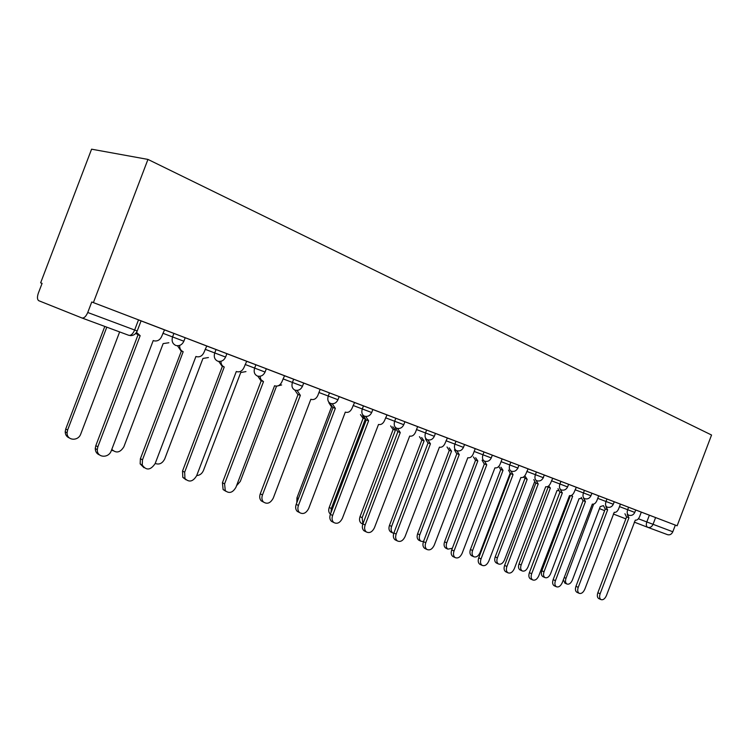<?xml version="1.0" encoding="UTF-8"?>
<svg xmlns="http://www.w3.org/2000/svg" width="749" height="749" viewBox="0 0 749 749"><rect width="100%" height="100%" fill="white"/><g stroke="black" fill="none" stroke-linecap="round" stroke-linejoin="round"><path stroke-width="1.12" d="M185.2 337.733L173.908 333.417L172.57 336.938L183.87 341.226L185.2 337.733L206.752 346.019L203.981 352.395C202.38 355.812 199.974 357.264 196.762 356.739L195.929 356.458L155.165 463.556C150.605 470.269 146.298 470.756 142.254 465.026L140.157 463.884L140.391 458.716L181.389 351M226.881 353.678L216.04 349.53L214.748 352.948L225.599 357.067L226.881 353.678M266.326 368.751L255.896 364.772L254.632 368.087L265.071 372.056L266.326 368.751M303.701 383.039L293.645 379.2L292.419 382.439L302.474 386.259L303.701 383.039M339.166 396.596L329.457 392.888L328.259 396.043L337.968 399.732L339.166 396.596M372.852 409.478L363.462 405.892L362.301 408.963L371.691 412.53L372.852 409.478M404.909 421.734L395.809 418.26L394.676 421.256L403.777 424.711L404.909 421.734M435.431 433.399L426.621 430.038L425.507 432.959L434.326 436.311L435.431 433.399M464.539 444.532L455.982 441.264L454.896 444.12L463.462 447.378L464.539 444.532M492.327 455.149L484.013 451.984L482.955 454.774L491.269 457.929L492.327 455.149M519.094 465.382L510.79 462.217L509.76 464.951L518.055 468.097M544.476 475.081L536.406 472.01L535.395 474.679L543.465 477.75M568.594 484.303L560.926 481.382L559.934 484.004L567.602 486.916L568.594 484.303L576.309 487.299L574.211 492.074C572.976 494.789 571.412 495.969 569.502 495.613L538.784 575.812C537.108 579.361 535.067 580.737 532.679 579.923L530.386 578.865C528.775 577.657 528.438 575.597 529.384 572.676L559.98 492.037M591.897 493.216L584.426 490.37L583.452 492.926L590.933 495.772L591.897 493.216M614.246 501.764L606.952 498.984L606.007 501.493L613.3 504.264L614.246 501.764L628.589 507.251L627.653 509.713L634.778 512.419L635.704 509.966L628.589 507.251M638.391 518.767L672.808 531.771L675.336 525.115L677.143 525.798L93.391 302.605L147.946 159.415L91.584 149.182L40.643 282.832L42.084 283.375L38.33 293.205C37.038 297.11 37.188 299.609 38.77 300.705L81.931 317.969C84.047 318.344 85.985 316.518 87.745 312.492L137.217 330.983L141.074 320.872L138.509 319.87L134.623 330.056C132.901 333.97 130.953 335.721 128.791 335.309L81.931 317.969M677.143 525.798L711.55 435.019L147.946 159.415M93.391 302.605L91.752 301.987L87.745 312.492M40.643 282.832L42.084 283.365M635.695 509.994L649.364 515.2L646.799 521.987C645.947 524.703 646.265 526.491 647.754 527.333L634.281 522.119M672.808 531.771C671.6 534.29 669.859 535.263 667.584 534.683L647.754 527.333C650.038 527.923 651.799 526.931 653.025 524.356L655.6 517.568L649.364 515.2M606.952 498.984L591.888 493.245M536.144 480.512L538.213 483.957L506.895 566.487C505.94 569.446 506.296 571.553 507.944 572.807C510.453 573.687 512.578 572.302 514.32 568.66L545.703 486.747C547.688 487.131 549.307 485.932 550.571 483.152L552.715 478.274L544.261 475.044M510.865 471.037L513.046 474.585L481.036 558.913C480.072 561.909 480.437 564.063 482.131 565.364C484.753 566.338 486.972 564.943 488.779 561.179L520.873 477.497C522.942 477.899 524.618 476.682 525.91 473.845L528.101 468.865L518.87 465.335L517.849 468.022C516.436 470.868 514.254 471.926 511.295 471.196L511.23 471.177C509.311 470.11 508.814 468.041 509.76 464.951L501.09 461.656M510.79 462.217L492.318 455.186M484.013 451.984L464.53 444.56M427.876 439.897L430.45 443.811L396.165 534.084C395.172 537.117 395.566 539.392 397.344 540.909C400.387 542.257 402.953 540.844 405.031 536.677L439.429 447.162C441.779 447.63 443.651 446.357 445.037 443.342L447.378 438.006L435.422 433.437M426.621 430.038L404.891 421.762M365.718 416.444L368.602 420.779L332.612 515.481C331.62 518.486 331.994 520.827 333.754 522.493C337.153 524.272 340.027 522.886 342.368 518.336L378.507 424.468C381.082 424.983 383.095 423.662 384.555 420.517L386.999 414.927L372.843 409.516M332.266 403.767L335.337 408.383L298.42 505.481C297.437 508.421 297.802 510.771 299.497 512.531C303.092 514.619 306.154 513.271 308.682 508.477L345.317 412.1L345.757 412.268C348.454 412.802 350.551 411.473 352.049 408.252L354.558 402.522L339.147 396.633M329.457 392.888L303.691 383.076M260.025 376.26L260.839 379.528L263.498 381.625L224.597 483.873L225.28 490.679C229.288 493.834 232.845 492.673 235.972 487.206L274.565 385.744L275.117 385.95C278.085 386.521 280.341 385.136 281.905 381.793L284.536 375.755L266.316 368.789M220.946 361.29C220.927 364.117 222.022 366.018 224.251 367.001L184.666 472.188L184.947 478.499C189.104 482.618 193.008 481.691 196.659 475.699L236.31 371.495L236.965 371.729C240.064 372.3 242.404 370.886 243.996 367.487L246.693 361.29L226.872 353.706M136.505 332.387L140.166 335.683L97.857 446.788L97.295 449.662C96.818 457.789 108.68 458.594 111.283 450.72L153.227 340.552L154.509 340.945C157.758 341.272 160.146 339.774 161.681 336.432L164.527 329.878L141.055 320.9M164.209 329.785L173.908 333.417M206.443 345.926L216.04 349.53M246.393 361.196L255.896 364.772M284.236 375.661L293.645 379.2M354.268 402.428L363.462 405.892M386.718 414.834L395.809 418.26M447.097 437.912L455.982 441.264M527.83 468.771L536.406 472.01M552.453 478.19L560.926 481.382M576.056 487.206L584.426 490.37M91.752 301.987L138.509 319.87M675.336 525.115L655.6 517.568M627.25 514.647L628.945 517.756L600.127 593.77C599.219 596.579 599.5 598.526 600.979 599.584C603.085 600.221 604.892 598.891 606.418 595.605L635.292 520.124C636.987 520.424 638.41 519.3 639.562 516.726L641.303 512.138M598.938 598.657L598.704 598.545C597.225 597.487 596.944 595.549 597.852 592.74L626.623 516.866M628.739 517.681L626.417 516.782L624.928 513.758M593.657 504.133L566.001 578.312C565.12 581.055 565.42 582.956 566.909 584.014C569.025 584.66 570.832 583.387 572.32 580.194L600.23 506.605L603.31 505.659M564.989 583.143L563.342 579.82M605.857 506.633L607.636 509.816L578.228 587.356C577.31 590.212 577.61 592.197 579.127 593.302C581.327 593.985 583.209 592.637 584.782 589.276L614.246 512.279C616.006 512.606 617.476 511.455 618.646 508.833L620.425 504.161M577.123 592.375L576.852 592.253C575.326 591.148 575.026 589.173 575.953 586.317L605.295 508.917M607.42 509.741L605.089 508.843L603.525 505.734M583.574 498.282L585.446 501.549L555.43 580.69C554.494 583.583 554.812 585.596 556.385 586.748C558.67 587.497 560.626 586.139 562.256 582.685L592.328 504.114C594.163 504.461 595.68 503.291 596.878 500.622L598.694 495.847M554.41 585.84L554.101 585.699C552.528 584.548 552.21 582.525 553.146 579.642L583.106 500.65M585.231 501.474L582.891 500.566L581.233 497.383M571.431 495.426L572.648 496.315L544.017 571.777C543.128 574.558 543.446 576.496 544.982 577.591C547.182 578.294 549.054 577.002 550.59 573.725L579.052 498.703L581.346 498.469M543.091 576.73L542.828 576.599C541.293 575.504 540.965 573.565 541.864 570.794L570.335 495.726M548.614 485.998L550.365 488.002L521.164 564.971C520.255 567.789 520.592 569.764 522.175 570.916C524.469 571.665 526.407 570.364 527.998 567.002L557.022 490.492L558.417 490.651M520.321 570.055L520.012 569.914C518.43 568.772 518.093 566.796 519.001 563.978L548.146 487.15M550.141 487.927L547.332 486.728M560.364 489.584L562.321 492.945L531.678 573.734C530.732 576.664 531.06 578.724 532.679 579.923M562.096 492.861L559.756 491.953L558.014 488.676M506.099 571.936L505.659 571.73C504.002 570.476 503.656 568.379 504.611 565.42L535.863 483.049M537.979 483.873L535.629 482.965L533.794 479.603M480.362 564.531L479.837 564.278C478.143 562.976 477.778 560.823 478.742 557.846L510.687 473.677M512.793 474.492L510.444 473.583L508.505 470.129M525.18 476.289L527.174 479.36L497.364 557.893C496.447 560.739 496.802 562.761 498.422 563.95C500.819 564.774 502.841 563.454 504.48 560.009L534.505 482.084M496.634 563.117L496.269 562.948C494.64 561.759 494.293 559.737 495.201 556.891L524.955 478.499M526.94 479.276L523.373 477.104M500.922 467.207L503.01 470.344L472.582 550.524C471.655 553.399 472.02 555.458 473.686 556.704C476.195 557.593 478.293 556.273 479.997 552.725L510.097 473.415M471.964 555.889L471.524 555.683C469.866 554.447 469.492 552.388 470.419 549.513L500.791 469.492M502.776 470.26L500.557 469.398L498.712 466.477M475.634 457.742L477.825 460.953L446.741 542.828C445.805 545.74 446.189 547.837 447.883 549.139L452.359 548.259M446.254 548.362L445.73 548.118C444.026 546.817 443.642 544.72 444.578 541.817L475.606 460.101M477.581 460.86L475.362 459.998L473.415 456.89M484.444 461.131L486.747 464.783L454.016 551.011C453.033 554.026 453.417 556.217 455.149 557.593C457.901 558.66 460.223 557.265 462.105 553.38L494.93 467.835C497.083 468.256 498.825 467.02 500.145 464.127L502.12 458.931M453.491 556.797L452.864 556.498C451.132 555.131 450.748 552.94 451.722 549.925L484.388 463.874M486.485 464.689L484.135 463.781L482.094 460.223M449.231 447.865L451.544 451.151L419.777 534.814C418.831 537.735 419.225 539.879 420.957 541.237L423.494 541.583M419.44 540.506L418.803 540.207C417.071 538.849 416.678 536.715 417.614 533.794L449.325 450.299M451.282 451.057L449.063 450.196L447.022 447.003M456.815 450.767L459.24 454.54L425.75 542.735C424.767 545.768 425.151 548.006 426.911 549.448C429.804 550.646 432.239 549.232 434.223 545.216L467.807 457.733C470.063 458.173 471.861 456.918 473.218 453.969L475.231 448.651M425.404 548.717L424.636 548.343C422.876 546.91 422.483 544.673 423.466 541.649L456.89 453.632M458.968 454.437L456.618 453.529L454.456 449.877M421.659 437.538L424.093 440.918L391.605 526.425C390.66 529.374 391.062 531.556 392.822 532.979L393.74 533.391M391.446 532.305L390.678 531.94C388.918 530.517 388.506 528.345 389.461 525.405L421.874 440.056M423.822 440.815L421.612 439.953L419.449 436.686M396.015 540.254L395.069 539.795C393.291 538.288 392.897 536.012 393.89 532.979L428.1 442.912M430.16 443.708L427.819 442.799L425.535 439.036M392.832 426.752L395.388 430.207L362.16 517.671L362.891 523.897L397.925 431.667M362.198 523.738L361.252 523.279C359.483 521.791 359.071 519.581 360.026 516.641L393.178 429.355M395.107 430.104L392.897 429.252L390.632 425.9M397.55 428.465L400.266 432.576L365.147 525.002C364.154 528.036 364.548 530.348 366.327 531.94C369.538 533.475 372.253 532.071 374.444 527.727L409.694 436.077C412.156 436.573 414.094 435.281 415.517 432.201L417.633 426.63M365.25 531.406L364.07 530.816C362.282 529.234 361.889 526.931 362.881 523.897L365.147 525.002M399.966 432.463L397.625 431.555L395.21 427.67M362.656 415.461L364.36 418.532M365.212 419.365L331.339 508.496L330.983 512.719M330.431 514.189C328.671 512.625 328.259 510.387 329.214 507.466L363.153 418.157M364.463 418.672L362.862 418.045L360.466 414.618M333.005 522.119L331.507 521.37C329.757 519.703 329.373 517.372 330.356 514.366L366.27 419.88M368.283 420.657L365.961 419.758L363.396 415.751M296.801 502.766L296.95 497.851L331.592 406.716M331.058 406.164L328.867 402.803M299.207 512.382L297.269 511.398C295.574 509.648 295.218 507.298 296.192 504.358L333.024 407.493M335.009 408.261L332.696 407.362L329.972 403.224M297.081 390.398L300.349 395.35L262.468 494.958C261.504 497.785 261.813 500.126 263.395 501.961C267.196 504.48 270.483 503.197 273.263 498.113L310.854 399.264L311.341 399.442C314.168 400.003 316.35 398.646 317.876 395.36L320.151 389.368M263.545 502.111L261.195 500.828C259.613 498.993 259.304 496.662 260.268 493.834L298.055 394.461M300.003 395.219L297.709 394.33L294.816 390.051M236.525 485.745L240.298 481.41L276.54 386.138M277.083 386.091L281.633 384.958M225.814 491.269L223.108 489.546L222.425 482.749L261.232 380.745M263.133 381.484L260.867 380.604L257.787 376.148M196.725 475.549C199.786 475.381 202.033 473.686 203.466 470.456L240.729 372.534L245.953 371.598M186.024 479.819L182.812 477.356L182.522 471.065L222.397 366.28M224.251 367.001L222.013 366.13L218.727 361.402M155.202 463.462C159.237 464.932 162.402 463.425 164.714 458.922L202.951 358.443L208.419 357.545M179.666 345.392C179.535 348.491 180.706 350.598 183.177 351.702L142.479 459.849L142.254 465.026M143.986 467.722L140.157 463.884M183.177 351.702L180.986 350.841L177.466 345.748M111.807 449.344C116.161 453.538 120.186 452.686 123.875 446.779L163.151 343.604L168.862 342.752M112.996 450.739L111.535 450.046M99.523 454.924C96.771 453.857 95.357 451.731 95.254 448.529L95.816 445.655L138.022 334.85M139.735 335.524L135.672 333.455M106.798 327.173L67.616 430.038L67.082 432.81C66.67 440.655 78.28 441.545 80.78 433.952L119.643 331.919M69.348 437.95C66.689 436.882 65.303 434.823 65.2 431.761L65.734 428.999L104.804 326.433M625.864 518.86L613.319 514.001M604.649 510.64L599.462 508.627M162.889 333.258L172.57 336.938C171.437 340.935 172.476 343.763 175.687 345.401L176.586 345.645C179.891 345.991 182.316 344.512 183.87 341.226M205.16 349.306L214.748 352.948C213.634 356.833 214.598 359.557 217.631 361.121L218.128 361.28C221.489 361.833 223.979 360.428 225.599 357.067M245.138 364.482L254.632 368.087C253.546 371.869 254.435 374.5 257.3 375.989L257.637 376.101C260.97 376.747 263.451 375.389 265.071 372.056M283.019 378.863L292.419 382.439C291.352 386.109 292.176 388.656 294.891 390.079L295.134 390.163C298.43 390.847 300.873 389.546 302.474 386.259M318.962 392.504L328.259 396.043C327.21 399.62 327.968 402.091 330.543 403.449L330.74 403.514C333.979 404.217 336.395 402.962 337.968 399.732M353.107 405.471L362.301 408.963C361.271 412.456 361.982 414.843 364.426 416.144L364.576 416.201C367.768 416.921 370.137 415.695 371.691 412.53M385.585 417.802L394.676 421.256C393.665 424.655 394.32 426.977 396.642 428.222L396.773 428.269C399.919 428.999 402.25 427.81 403.777 424.711M416.519 429.552L425.507 432.959C424.514 436.283 425.123 438.53 427.342 439.729L427.445 439.766C430.535 440.496 432.828 439.345 434.326 436.311M446.02 440.749L454.896 444.12C453.931 447.359 454.493 449.55 456.6 450.701L456.693 450.729C459.736 451.46 461.993 450.346 463.462 447.378M474.183 451.441L482.955 454.774C482 457.939 482.525 460.064 484.537 461.169L484.612 461.197C487.618 461.927 489.837 460.841 491.269 457.929M526.828 471.43L535.395 474.679C534.468 477.703 534.926 479.725 536.761 480.746L536.818 480.764C539.739 481.495 541.883 480.465 543.268 477.675L544.28 475.006M551.47 480.783L559.934 484.004C559.026 486.953 559.456 488.919 561.207 489.912L561.263 489.93C564.137 490.651 566.244 489.649 567.602 486.916M575.092 489.752L583.452 492.926C582.563 495.819 582.956 497.739 584.632 498.694L584.679 498.703C587.516 499.424 589.594 498.45 590.933 495.772M597.739 498.347L606.007 501.493C605.126 504.32 605.501 506.193 607.102 507.11L607.149 507.129C609.939 507.841 611.989 506.886 613.3 504.264M619.489 506.605L627.653 509.713C626.791 512.485 627.138 514.31 628.683 515.2L628.72 515.209C631.473 515.921 633.495 514.994 634.778 512.419M600.127 593.77L597.852 592.74M564.212 577.507L566.001 578.312M578.228 587.356L575.953 586.317M555.43 580.69L553.146 579.642M570.888 495.641L572.433 496.241M541.864 570.794L544.017 571.777M519.001 563.978L521.164 564.971M531.678 573.734L529.384 572.676M506.895 566.487L504.611 565.42M481.036 558.913L478.742 557.846M495.201 556.891L497.364 557.893M470.419 549.513L472.582 550.524M444.578 541.817L446.741 542.828M454.016 551.011L451.722 549.925M417.614 533.794L419.777 534.814M425.75 542.735L423.466 541.649M389.461 525.405L391.605 526.425M396.165 534.084L393.89 532.979M360.026 516.641L362.16 517.671M329.214 507.466L331.339 508.496M332.612 515.481L330.356 514.366M296.95 497.851L298.392 498.572M298.42 505.481L296.192 504.358M262.468 494.958L260.268 493.834M224.597 483.873L222.425 482.749M184.666 472.188L182.522 471.065M142.479 459.849L140.391 458.716M97.857 446.788L95.816 445.655M65.734 428.999L67.616 430.038M130.111 335.618C133.35 335.758 135.719 334.232 137.207 331.021M600.979 599.584L598.704 598.545M564.765 583.031L566.909 584.014M579.127 593.302L576.852 592.253M556.385 586.748L554.101 585.699M542.828 576.599L544.982 577.591M520.012 569.914L522.175 570.916M507.944 572.807L505.659 571.73M482.131 565.364L479.837 564.278M496.269 562.948L498.422 563.95M471.524 555.683L473.686 556.704M445.73 548.118L447.883 549.139M455.149 557.593L452.864 556.498M418.803 540.207L420.957 541.237M426.911 549.448L424.636 548.343M390.678 531.94L392.822 532.979M397.344 540.909L395.069 539.795M361.252 523.279L362.825 524.047M366.327 531.94L364.07 530.816M333.754 522.493L331.507 521.37M299.497 512.531L297.269 511.398M263.395 501.961L261.195 500.828M225.28 490.679L223.108 489.546M184.947 478.499L182.812 477.356M97.295 449.662L95.254 448.529M65.2 431.761L67.082 432.81"/></g></svg>
